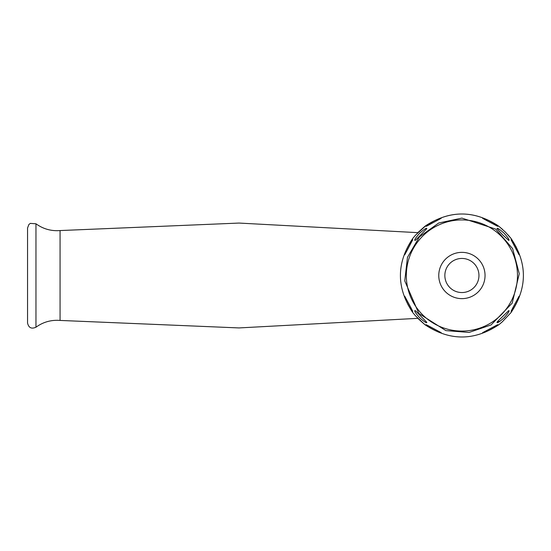 <?xml version="1.0" encoding="UTF-8"?>
<svg xmlns="http://www.w3.org/2000/svg" width="551" height="551" viewBox="0 0 551 551"><rect width="100%" height="100%" fill="white"/><g stroke="black" fill="none" stroke-linecap="round" stroke-linejoin="round"><path stroke-width="0.83" d="M478.957 275.5A17.06 17.06 0 0 1 453.377 290.267A17.06 17.06 0 0 1 453.377 260.726A17.06 17.06 0 0 1 478.957 275.5M485.045 275.5A23.142 23.142 0 0 1 450.332 295.536A23.142 23.142 0 0 1 450.332 255.457A23.142 23.142 0 0 1 485.045 275.5M482.655 332.646C481.429 334.719 500.053 324.821 497.677 324.663L482.655 332.646C482.931 333.107 485.892 331.936 491.547 329.14M35.967 223.782L30.298 223.389L28.852 224.546L27.55 228.018L27.55 322.976C28.645 327.797 31.448 329.209 35.967 327.211L35.967 223.782C43.171 228.989 51.202 231.248 60.066 230.559L239.017 223.065L417.865 232.653L424.849 226.344L415.468 235.222L412.754 238.445C396.307 263.151 396.307 287.849 412.754 312.548L415.468 315.771L424.849 324.649L418.457 318.939M516.018 246.724C518.484 251.917 519.497 254.59 519.049 254.741C521.122 255.967 511.225 237.35 511.066 239.726L519.049 254.741C519.51 254.466 518.339 251.504 515.543 245.849M415.488 235.201L426.088 225.442C450.58 209.897 474.866 210.2 498.958 226.358L505.343 232.054L511.046 238.445L508.008 234.857M498.958 226.358C474.866 210.2 450.573 209.897 426.088 225.442C450.573 209.897 474.866 210.2 498.958 226.358L502.54 229.388M426.612 226.179L441.151 218.348C437.728 218.823 432.81 221.33 426.391 225.869L426.13 226.337L426.612 226.179M497.47 321.557L496.968 322.39C497.154 323.368 499.543 321.825 504.151 317.748C508.229 313.14 509.771 310.75 508.78 310.571L497.47 321.557M512.974 307.541L511.066 311.267C511.204 313.677 521.115 295.06 519.056 296.252L512.974 307.541M511.046 312.548C527.5 287.842 527.5 263.144 511.046 238.445C527.5 263.144 527.5 287.842 511.046 312.548C527.5 287.842 527.5 263.144 511.046 238.445C527.5 263.144 527.5 287.842 511.046 312.548L502.175 321.936L498.958 324.649C474.253 341.097 449.554 341.097 424.849 324.642C449.554 341.097 474.253 341.097 498.951 324.642C474.253 341.097 449.554 341.097 424.849 324.642C449.554 341.097 474.253 341.097 498.951 324.642M410.826 307.541L404.751 296.252C402.685 295.033 412.575 313.65 412.74 311.267L410.826 307.541M410.178 308.278L409.393 307.065M408.663 305.846L407.781 304.269M415.84 311.067L415.013 310.564C414.028 310.75 415.578 313.14 419.655 317.748C424.256 321.825 426.653 323.368 426.832 322.376L415.84 311.067M429.856 326.571L426.13 324.663C423.719 324.801 442.343 334.705 441.151 332.646L429.856 326.571M415.84 239.926L426.832 228.617C426.653 227.625 424.256 229.168 419.655 233.245C415.578 237.853 414.028 240.25 415.013 240.429L415.84 239.926M407.203 250.237L412.74 239.719C412.596 237.329 402.691 255.933 404.751 254.748L407.203 250.237M502.595 234.809L508.78 240.422C509.778 240.25 508.236 237.86 504.151 233.245C499.543 229.168 497.154 227.625 496.974 228.617L502.595 234.809M487.16 220.799L497.677 226.337C500.074 226.185 481.464 216.288 482.655 218.348L487.16 220.799M496.968 322.39L500.515 320.896M488.813 220.441L482.655 218.348A17.584 17.584 0 0 0 482.669 218.368A17.584 17.584 0 0 1 482.655 218.348A17.584 17.584 0 0 0 482.669 218.368A17.584 17.584 0 0 1 482.655 218.348A17.584 17.584 0 0 0 482.669 218.368A17.584 17.584 0 0 1 482.655 218.348A17.584 17.584 0 0 0 482.669 218.368A17.584 17.584 0 0 1 482.655 218.348L488.813 220.441M418.264 232.253L424.849 226.344C448.941 210.2 473.233 209.897 497.718 225.442M27.55 236.813L27.55 314.187M60.066 230.559L60.066 320.434C51.202 319.745 43.171 322.004 35.967 327.211M461.903 219.925A55.575 55.575 0 0 1 510.033 303.284A55.575 55.575 0 0 1 413.773 303.284A55.575 55.575 0 0 1 461.903 219.925M461.903 218.1L495.638 229.064L512.63 248.639L519.269 273.695L512.196 303.146L491.12 324.904L469.094 332.439L445.89 330.614L418.85 313.457L404.758 280.9L407.464 257.331L419.449 236.868L438.692 223.01L461.903 218.1M417.865 318.34L239.017 327.928L60.066 320.434"/></g></svg>
